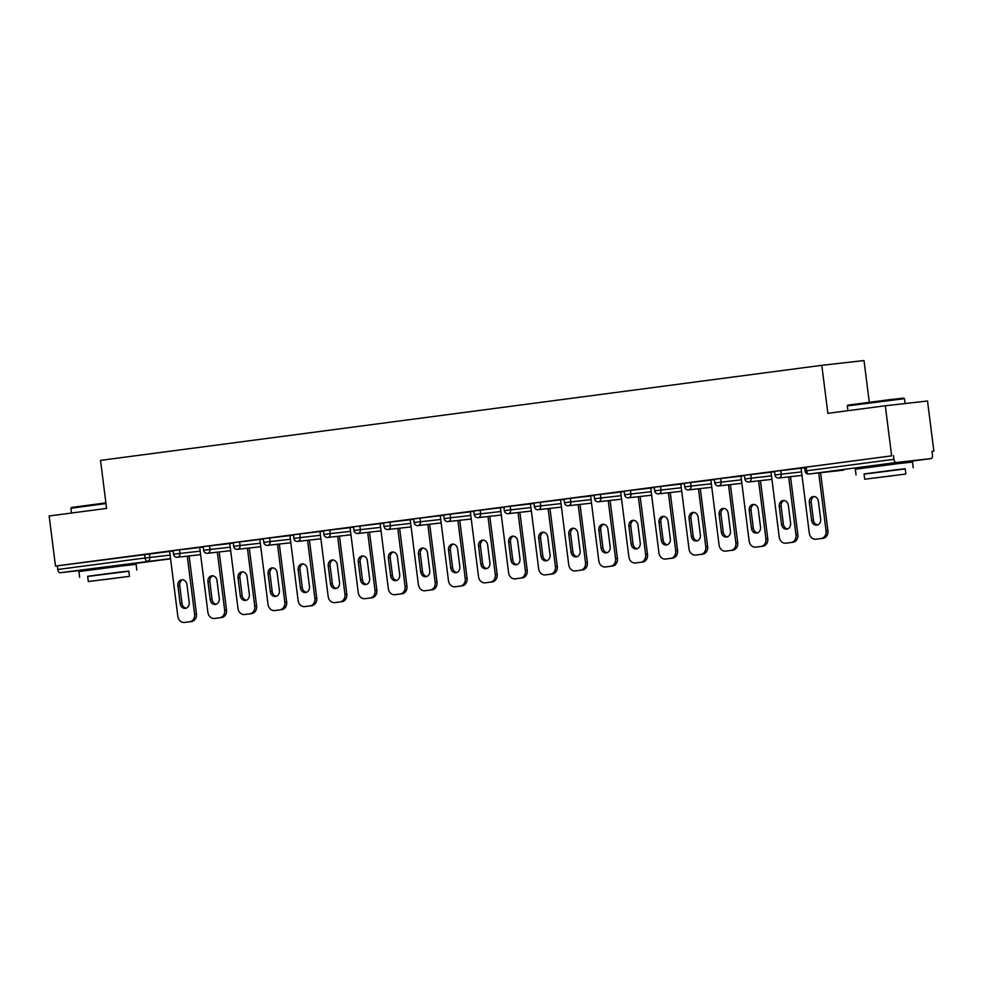<?xml version="1.0" encoding="UTF-8"?>
<svg xmlns="http://www.w3.org/2000/svg" width="983" height="983" viewBox="0 0 983 983"><rect width="100%" height="100%" fill="white"/><g stroke="black" fill="none" stroke-linecap="round" stroke-linejoin="round"><path stroke-width="1.47" d="M122.912 564.93L91.812 568.862M899.322 462.612L868.222 466.532M869.279 402.207L864.02 360.552L821.8 365.32L100.524 460.376L106.594 508.408L49.15 515.977L55.478 566.061L891.642 455.854L885.314 405.77L927.522 401.003L933.85 451.086L932.007 451.295L933.85 451.086M896.226 462.526L808.911 474.039A3.453 1.855 82.5 0 1 806.625 470.808L805.04 471.041L804.585 467.38L806.171 467.158L806.625 470.808L893.94 459.307A3.453 1.855 82.5 0 0 896.226 462.526L931.048 458.594A3.453 1.855 82.5 0 0 931.073 458.594A3.453 1.855 82.5 0 0 932.462 454.957L932.007 451.295M806.171 467.158L891.642 455.854M893.94 459.307L893.486 455.645M91.849 569.145L60.061 572.733A3.453 1.855 -97.5 0 1 57.788 569.501L57.321 565.852L55.478 566.061M821.8 365.32L827.87 413.339L885.314 405.77M804.622 467.699L800.309 468.277L801.084 468.178L809.292 533.118A6.918 5.837 -96.4 0 0 815.853 539.225A6.918 5.837 -96.4 0 0 815.939 539.212L822.992 538.315L815.939 539.212M57.321 565.852L169.641 551.463M179.447 549.792L179.914 553.441L173.586 554.265L173.131 550.603L199.709 547.494M209.514 545.823L209.981 549.485L203.653 550.296L203.198 546.634L229.776 543.538M239.582 541.854L240.049 545.516L233.721 546.339L233.266 542.677L263.37 539.04M269.649 537.898L270.116 541.559L263.8 542.37L263.333 538.709L289.911 535.612M299.729 533.929L300.184 537.59L293.868 538.401L293.401 534.752L323.518 531.115M329.796 529.972L330.251 533.634L323.935 534.445L323.468 530.783L350.046 527.687M359.864 526.003L360.331 529.665L354.003 530.476L353.536 526.827L383.653 523.189M389.932 522.047L390.398 525.708L384.07 526.519L383.616 522.858L410.194 519.761M419.999 518.078L420.466 521.74L414.138 522.551L413.683 518.901L443.788 515.264M450.067 514.121L450.533 517.783L444.205 518.594L443.751 514.932L470.329 511.836M480.134 510.152L480.601 513.814L474.285 514.625L473.818 510.976L503.935 507.339M510.214 506.196L510.669 509.858L504.353 510.669L503.886 507.007L530.464 503.91M540.281 502.227L540.736 505.889L534.42 506.7L533.953 503.05L564.07 499.401M570.349 498.27L570.816 501.92L564.488 502.743L564.021 499.081L590.611 495.985M600.416 494.302L600.883 497.963L594.555 498.774L594.101 495.113L620.678 492.016M630.484 490.345L630.951 493.994L624.623 494.818L624.168 491.156L650.746 488.06M660.551 486.376L661.018 490.038L654.703 490.849L654.236 487.187L680.814 484.091M690.631 482.42L691.086 486.069L684.77 486.892L684.303 483.231L710.881 480.134M720.699 478.451L721.153 482.112L714.838 482.923L714.371 479.262L740.949 476.165M750.766 474.494L751.221 478.143L744.905 478.967L744.438 475.305L771.028 472.196M780.834 470.525L781.301 474.187L774.973 474.998L774.518 471.336L801.096 468.24M774.555 471.668L770.242 472.233L771.016 472.147L779.224 537.074A6.918 5.837 -96.4 0 0 785.773 543.194A6.918 5.837 -96.4 0 0 785.872 543.181L792.925 542.284L785.872 543.181M744.487 475.625L740.174 476.202L740.949 476.104L749.144 541.043A6.918 5.837 -96.4 0 0 755.706 547.15A6.918 5.837 -96.4 0 0 755.804 547.138L762.845 546.241L755.804 547.138M714.42 479.593L710.107 480.159L710.881 480.073L719.077 545A6.918 5.837 -96.4 0 0 725.638 551.119A6.918 5.837 -96.4 0 0 725.724 551.107L732.777 550.21L725.724 551.107M684.34 483.55L680.039 484.127L680.814 484.029L689.009 548.969A6.918 5.837 -96.4 0 0 695.571 555.076A6.918 5.837 -96.4 0 0 695.657 555.063L702.71 554.166L695.657 555.063M654.273 487.519L649.972 488.084L650.734 487.998L658.942 552.925A6.918 5.837 -96.4 0 0 665.503 559.044A6.918 5.837 -96.4 0 0 665.589 559.032L672.642 558.135L665.589 559.032M624.205 491.475L620.666 491.967M594.137 495.444L589.825 496.01L590.599 495.924L598.807 560.851A6.918 5.837 -96.4 0 0 605.356 566.97A6.918 5.837 -96.4 0 0 605.454 566.958L612.507 566.061L605.454 566.958M534.002 503.37L529.69 503.935L530.464 503.849L538.659 568.776A6.918 5.837 -96.4 0 0 545.221 574.895A6.918 5.837 -96.4 0 0 545.319 574.883L552.36 573.986L545.319 574.883M473.855 511.295L469.555 511.86L470.329 511.774L478.524 576.714A6.918 5.837 -96.4 0 0 485.086 582.821A6.918 5.837 -96.4 0 0 485.172 582.808L492.225 581.911L485.172 582.808M413.72 519.221L409.407 519.786L410.181 519.7L418.389 584.639A6.918 5.837 -96.4 0 0 424.951 590.746A6.918 5.837 -96.4 0 0 425.037 590.734L432.09 589.837L425.037 590.734M353.585 527.146L349.272 527.711L350.046 527.625L358.242 592.565A6.918 5.837 -96.4 0 0 364.804 598.672A6.918 5.837 -96.4 0 0 364.902 598.659L371.943 597.762L364.902 598.659M293.438 535.071L289.137 535.637L289.911 535.551L298.107 600.49A6.918 5.837 -96.4 0 0 304.669 606.597A6.918 5.837 -96.4 0 0 304.755 606.585L311.808 605.688L304.755 606.585M233.303 542.997L228.99 543.562L229.764 543.476L237.972 608.416A6.918 5.837 -96.4 0 0 244.534 614.522A6.918 5.837 -96.4 0 0 244.62 614.51L251.673 613.613L244.62 614.51M203.235 546.966L199.696 547.445M173.168 550.922L168.855 551.488L169.629 551.402L177.837 616.341A6.918 5.837 -96.4 0 0 184.386 622.448A6.918 5.837 -96.4 0 0 184.485 622.436L191.538 621.539L184.485 622.436M821.137 538.524A6.918 5.837 -96.4 0 0 826.064 530.906L818.728 472.921M818.409 501.342A5.419 4.571 -96.4 0 0 813.273 496.55A5.419 4.571 -96.4 0 0 809.341 502.534L811.602 520.376A5.419 4.571 -96.4 0 0 816.738 525.155A5.419 4.571 -96.4 0 0 820.658 519.184L818.409 501.342M826.064 530.906L827.907 530.697L820.584 472.712M827.907 530.697A6.918 5.837 83.6 0 1 822.992 538.315M814.207 496.562A5.419 4.571 -96.4 0 0 811.196 502.325L813.445 520.167A5.419 4.571 -96.4 0 0 817.647 524.947M791.069 542.493A6.918 5.837 -96.4 0 0 795.984 534.863L788.661 476.89M788.329 505.299A5.419 4.571 -96.4 0 0 783.193 500.519A5.419 4.571 -96.4 0 0 779.273 506.503L781.534 524.332A5.419 4.571 -96.4 0 0 786.67 529.124A5.419 4.571 -96.4 0 0 790.59 523.14L788.329 505.299M795.984 534.863L797.84 534.654L790.516 476.681M797.84 534.654A6.918 5.837 83.6 0 1 792.925 542.284M784.139 500.531A5.419 4.571 -96.4 0 0 781.116 506.294L783.377 524.123A5.419 4.571 -96.4 0 0 787.58 528.903M761.002 546.45A6.918 5.837 -96.4 0 0 765.917 538.831L758.593 480.847M758.262 509.268A5.419 4.571 -96.4 0 0 753.125 504.476A5.419 4.571 -96.4 0 0 749.206 510.46L751.454 528.301A5.419 4.571 -96.4 0 0 756.603 533.081A5.419 4.571 -96.4 0 0 760.523 527.109L758.262 509.268M765.917 538.831L767.76 538.623L760.437 480.638M767.76 538.623A6.918 5.837 83.6 0 1 762.845 546.241M754.059 504.488A5.419 4.571 -96.4 0 0 751.049 510.251L753.31 528.092A5.419 4.571 -96.4 0 0 757.512 532.872M730.934 550.419A6.918 5.837 -96.4 0 0 735.849 542.788L728.526 484.816M728.194 513.224A5.419 4.571 -96.4 0 0 723.058 508.444A5.419 4.571 -96.4 0 0 719.138 514.428L721.387 532.258A5.419 4.571 -96.4 0 0 726.523 537.05A5.419 4.571 -96.4 0 0 730.455 531.066L728.194 513.224M735.849 542.788L737.692 542.591L730.369 484.607M737.692 542.591A6.918 5.837 83.6 0 1 732.777 550.21M723.992 508.457A5.419 4.571 -96.4 0 0 720.981 514.22L723.23 532.049A5.419 4.571 -96.4 0 0 727.432 536.829M700.867 554.375A6.918 5.837 -96.4 0 0 705.782 546.757L698.458 488.772M698.127 517.193A5.419 4.571 -96.4 0 0 692.99 512.413A5.419 4.571 -96.4 0 0 689.071 518.385L691.319 536.226A5.419 4.571 -96.4 0 0 696.455 541.006A5.419 4.571 -96.4 0 0 700.375 535.035L698.127 517.193M705.782 546.757L707.625 546.548L700.301 488.563M707.625 546.548A6.918 5.837 83.6 0 1 702.71 554.166M693.924 512.413A5.419 4.571 -96.4 0 0 690.914 518.176L693.162 536.018A5.419 4.571 -96.4 0 0 697.365 540.797M670.799 558.344A6.918 5.837 -96.4 0 0 675.714 550.726L668.391 492.741M668.059 521.162A5.419 4.571 -96.4 0 0 662.923 516.37A5.419 4.571 -96.4 0 0 659.003 522.354L661.252 540.183A5.419 4.571 -96.4 0 0 666.388 544.975A5.419 4.571 -96.4 0 0 670.308 538.991L668.059 521.162M675.714 550.726L677.557 550.517L670.234 492.532M677.557 550.517A6.918 5.837 83.6 0 1 672.642 558.135M663.857 516.382A5.419 4.571 -96.4 0 0 660.846 522.145L663.095 539.974A5.419 4.571 -96.4 0 0 667.297 544.754M847.924 405.131L889.111 399.725L903.721 398.078L904.495 398.68L847.321 405.905L847.924 405.131M905.232 468.928L864.069 474.125M913.219 467.748L912.494 462.035L897.626 463.693L855.321 469.247L856.046 474.973M864.708 479.212L864.045 473.953L894.505 469.96L905.208 468.756L905.871 474.015L864.708 479.212L905.871 474.015M892.429 475.809L872.032 478.291L892.429 475.809M105.98 503.566L70.911 508.236L71.513 507.461L105.894 502.878M70.911 508.236L71.513 513.028M128.822 571.246L87.659 576.456M136.809 570.079L136.084 564.353L121.228 566.024L78.91 571.578L79.635 577.291M88.31 581.543L87.634 576.284L118.107 572.278L128.81 571.086L129.473 576.345L88.31 581.543L129.473 576.345M116.031 578.139L95.621 580.621L116.031 578.139M640.732 562.301L635.522 562.989L640.732 562.301A6.918 5.837 -96.4 0 0 645.647 554.682L638.323 496.698M635.522 562.989A6.918 5.837 -96.4 0 1 635.436 563.001A6.918 5.837 -96.4 0 1 628.874 556.894L620.666 491.942M637.992 525.119A5.419 4.571 -96.4 0 0 632.855 520.339A5.419 4.571 -96.4 0 0 628.923 526.31L631.184 544.152A5.419 4.571 -96.4 0 0 636.32 548.932A5.419 4.571 -96.4 0 0 640.24 542.96L637.992 525.119M645.647 554.682L647.49 554.473L640.166 496.489M647.49 554.473A6.918 5.837 83.6 0 1 642.575 562.092M633.789 520.339A5.419 4.571 -96.4 0 0 630.779 526.102L633.027 543.943A5.419 4.571 -96.4 0 0 637.23 548.723M610.652 566.269A6.918 5.837 -96.4 0 0 615.567 558.651L608.244 500.666M607.924 529.087A5.419 4.571 -96.4 0 0 602.776 524.295A5.419 4.571 -96.4 0 0 598.856 530.279L601.117 548.109A5.419 4.571 -96.4 0 0 606.253 552.901A5.419 4.571 -96.4 0 0 610.173 546.917L607.924 529.087M615.567 558.651L617.422 558.442L610.099 500.458M617.422 558.442A6.918 5.837 83.6 0 1 612.507 566.061M603.722 524.308A5.419 4.571 -96.4 0 0 600.711 530.07L602.96 547.9A5.419 4.571 -96.4 0 0 607.162 552.679M580.584 570.226L575.387 570.914L580.584 570.226A6.918 5.837 -96.4 0 0 585.499 562.608L578.176 504.623M575.387 570.914A6.918 5.837 -96.4 0 1 575.288 570.926A6.918 5.837 -96.4 0 1 568.739 564.82L560.531 499.868M577.844 533.044A5.419 4.571 -96.4 0 0 572.708 528.264A5.419 4.571 -96.4 0 0 568.788 534.236L571.049 552.077A5.419 4.571 -96.4 0 0 576.185 556.857A5.419 4.571 -96.4 0 0 580.105 550.885L577.844 533.044M585.499 562.608L587.355 562.399L580.019 504.414M587.355 562.399A6.918 5.837 83.6 0 1 582.428 570.017M573.642 528.264A5.419 4.571 -96.4 0 0 570.631 534.027L572.892 551.868A5.419 4.571 -96.4 0 0 577.095 556.648M550.517 574.195A6.918 5.837 -96.4 0 0 555.432 566.577L548.109 508.592M547.777 537.013A5.419 4.571 -96.4 0 0 542.641 532.221A5.419 4.571 -96.4 0 0 538.721 538.205L540.969 556.034A5.419 4.571 -96.4 0 0 546.106 560.826A5.419 4.571 -96.4 0 0 550.038 554.842L547.777 537.013M555.432 566.577L557.275 566.368L549.952 508.383M557.275 566.368A6.918 5.837 83.6 0 1 552.36 573.986M543.574 532.233A5.419 4.571 -96.4 0 0 540.564 537.996L542.825 555.825A5.419 4.571 -96.4 0 0 547.027 560.605M520.449 578.151L515.239 578.84L520.449 578.151A6.918 5.837 -96.4 0 0 525.364 570.533L518.041 512.548M515.239 578.84A6.918 5.837 -96.4 0 1 515.153 578.852A6.918 5.837 -96.4 0 1 508.592 572.745L500.396 507.793M517.709 540.969A5.419 4.571 -96.4 0 0 512.573 536.19A5.419 4.571 -96.4 0 0 508.653 542.161L510.902 560.003A5.419 4.571 -96.4 0 0 516.038 564.783A5.419 4.571 -96.4 0 0 519.958 558.811L517.709 540.969M525.364 570.533L527.207 570.324L519.884 512.352M527.207 570.324A6.918 5.837 83.6 0 1 522.292 577.955M513.507 536.19A5.419 4.571 -96.4 0 0 510.496 541.952L512.745 559.794A5.419 4.571 -96.4 0 0 516.947 564.574M490.382 582.12A6.918 5.837 -96.4 0 0 495.297 574.502L487.973 516.517M487.642 544.938A5.419 4.571 -96.4 0 0 482.506 540.146A5.419 4.571 -96.4 0 0 478.586 546.13L480.834 563.959A5.419 4.571 -96.4 0 0 485.971 568.752A5.419 4.571 -96.4 0 0 489.89 562.768L487.642 544.938M495.297 574.502L497.14 574.293L489.817 516.308M497.14 574.293A6.918 5.837 83.6 0 1 492.225 581.911M483.439 540.159A5.419 4.571 -96.4 0 0 480.429 545.921L482.678 563.763A5.419 4.571 -96.4 0 0 486.88 568.53M460.314 586.089L455.104 586.765L460.314 586.089A6.918 5.837 -96.4 0 0 465.229 578.459L457.906 520.486M455.104 586.765A6.918 5.837 -96.4 0 1 455.018 586.777A6.918 5.837 -96.4 0 1 448.457 580.67L440.249 515.731M457.574 548.895A5.419 4.571 -96.4 0 0 452.438 544.115A5.419 4.571 -96.4 0 0 448.518 550.087L450.767 567.928A5.419 4.571 -96.4 0 0 455.903 572.708A5.419 4.571 -96.4 0 0 459.823 566.736L457.574 548.895M465.229 578.459L467.072 578.25L459.749 520.277M467.072 578.25A6.918 5.837 83.6 0 1 462.157 585.88M453.372 544.115A5.419 4.571 -96.4 0 0 450.361 549.878L452.61 567.719A5.419 4.571 -96.4 0 0 456.812 572.499M430.235 590.046A6.918 5.837 -96.4 0 0 435.162 582.428L427.826 524.443M427.507 552.864A5.419 4.571 -96.4 0 0 422.371 548.072A5.419 4.571 -96.4 0 0 418.439 554.056L420.699 571.897A5.419 4.571 -96.4 0 0 425.836 576.677A5.419 4.571 -96.4 0 0 429.755 570.693L427.507 552.864M435.162 582.428L437.005 582.219L429.682 524.234M437.005 582.219A6.918 5.837 83.6 0 1 432.09 589.837M423.304 548.084A5.419 4.571 -96.4 0 0 420.294 553.847L422.543 571.688A5.419 4.571 -96.4 0 0 426.745 576.456M400.167 594.015L394.969 594.69L400.167 594.015A6.918 5.837 -96.4 0 0 405.082 586.384L397.759 528.412M394.969 594.69A6.918 5.837 -96.4 0 1 394.871 594.703A6.918 5.837 -96.4 0 1 388.322 588.596L380.114 523.656M397.427 556.82A5.419 4.571 -96.4 0 0 392.291 552.041A5.419 4.571 -96.4 0 0 388.371 558.012L390.632 575.854A5.419 4.571 -96.4 0 0 395.768 580.646A5.419 4.571 -96.4 0 0 399.688 574.662L397.427 556.82M405.082 586.384L406.937 586.175L399.614 528.203M406.937 586.175A6.918 5.837 83.6 0 1 402.022 593.806M393.237 552.041A5.419 4.571 -96.4 0 0 390.214 557.803L392.475 575.645A5.419 4.571 -96.4 0 0 396.677 580.425M370.099 597.971A6.918 5.837 -96.4 0 0 375.014 590.353L367.691 532.368M367.359 560.789A5.419 4.571 -96.4 0 0 362.223 555.997A5.419 4.571 -96.4 0 0 358.304 561.981L360.552 579.823A5.419 4.571 -96.4 0 0 365.701 584.602A5.419 4.571 -96.4 0 0 369.62 578.618L367.359 560.789M375.014 590.353L376.858 590.144L369.534 532.159M376.858 590.144A6.918 5.837 83.6 0 1 371.943 597.762M363.157 556.009A5.419 4.571 -96.4 0 0 360.147 561.772L362.408 579.614A5.419 4.571 -96.4 0 0 366.61 584.381M340.032 601.94L334.822 602.616L340.032 601.94A6.918 5.837 -96.4 0 0 344.947 594.31L337.624 536.337M334.822 602.616A6.918 5.837 -96.4 0 1 334.736 602.628A6.918 5.837 -96.4 0 1 328.175 596.521L319.979 531.582M337.292 564.746A5.419 4.571 -96.4 0 0 332.156 559.966A5.419 4.571 -96.4 0 0 328.236 565.938L330.485 583.779A5.419 4.571 -96.4 0 0 335.621 588.571A5.419 4.571 -96.4 0 0 339.553 582.587L337.292 564.746M344.947 594.31L346.79 594.101L339.467 536.128M346.79 594.101A6.918 5.837 83.6 0 1 341.875 601.731M333.09 559.966A5.419 4.571 -96.4 0 0 330.079 565.729L332.34 583.57A5.419 4.571 -96.4 0 0 336.53 588.35M309.964 605.897A6.918 5.837 -96.4 0 0 314.879 598.278L307.556 540.294M307.224 568.715A5.419 4.571 -96.4 0 0 302.088 563.923A5.419 4.571 -96.4 0 0 298.168 569.907L300.417 587.748A5.419 4.571 -96.4 0 0 305.553 592.528A5.419 4.571 -96.4 0 0 309.473 586.544L307.224 568.715M314.879 598.278L316.723 598.069L309.399 540.085M316.723 598.069A6.918 5.837 83.6 0 1 311.808 605.688M303.022 563.935A5.419 4.571 -96.4 0 0 300.012 569.698L302.26 587.539A5.419 4.571 -96.4 0 0 306.463 592.307M279.897 609.865L274.687 610.541L279.897 609.865A6.918 5.837 -96.4 0 0 284.812 602.235L277.489 544.263M274.687 610.541A6.918 5.837 -96.4 0 1 274.601 610.554A6.918 5.837 -96.4 0 1 268.04 604.447L259.831 539.507M277.157 572.671A5.419 4.571 -96.4 0 0 272.021 567.891A5.419 4.571 -96.4 0 0 268.101 573.863L270.35 591.705A5.419 4.571 -96.4 0 0 275.486 596.497A5.419 4.571 -96.4 0 0 279.405 590.513L277.157 572.671M284.812 602.235L286.655 602.026L279.332 544.054M286.655 602.026A6.918 5.837 83.6 0 1 281.74 609.657M272.955 567.891A5.419 4.571 -96.4 0 0 269.944 573.667L272.193 591.496A5.419 4.571 -96.4 0 0 276.395 596.276M249.829 613.822A6.918 5.837 -96.4 0 0 254.744 606.204L247.421 548.219M247.089 576.64A5.419 4.571 -96.4 0 0 241.953 571.848A5.419 4.571 -96.4 0 0 238.021 577.832L240.282 595.673A5.419 4.571 -96.4 0 0 245.418 600.453A5.419 4.571 -96.4 0 0 249.338 594.469L247.089 576.64M254.744 606.204L256.588 605.995L249.264 548.01M256.588 605.995A6.918 5.837 83.6 0 1 251.673 613.613M242.887 571.86A5.419 4.571 -96.4 0 0 239.877 577.623L242.125 595.465A5.419 4.571 -96.4 0 0 246.328 600.244M219.75 617.791L214.552 618.479L219.75 617.791A6.918 5.837 -96.4 0 0 224.665 610.16L217.341 552.188M214.552 618.479A6.918 5.837 -96.4 0 1 214.454 618.479A6.918 5.837 -96.4 0 1 207.904 612.372L199.696 547.433M217.022 580.597A5.419 4.571 -96.4 0 0 211.873 575.817A5.419 4.571 -96.4 0 0 207.954 581.801L210.215 599.63A5.419 4.571 -96.4 0 0 215.351 604.422A5.419 4.571 -96.4 0 0 219.27 598.438L217.022 580.597M224.665 610.16L226.52 609.952L219.197 551.979M226.52 609.952A6.918 5.837 83.6 0 1 221.605 617.582M212.819 575.829A5.419 4.571 -96.4 0 0 209.809 581.592L212.058 599.421A5.419 4.571 -96.4 0 0 216.26 604.201M189.682 621.748A6.918 5.837 -96.4 0 0 194.597 614.129L187.274 556.145M186.942 584.566A5.419 4.571 -96.4 0 0 181.806 579.773A5.419 4.571 -96.4 0 0 177.886 585.757L180.147 603.599A5.419 4.571 -96.4 0 0 185.283 608.379A5.419 4.571 -96.4 0 0 189.203 602.407L186.942 584.566M194.597 614.129L196.453 613.92L189.117 555.936M196.453 613.92A6.918 5.837 83.6 0 1 191.538 621.539M182.74 579.786A5.419 4.571 -96.4 0 0 179.729 585.549L181.99 603.39A5.419 4.571 -96.4 0 0 186.192 608.17M805.04 471.041A3.453 3.453 0 0 0 808.862 474.039A3.453 2.912 83.6 0 1 808.862 474.039L843.758 470.095A3.453 1.855 82.5 0 0 843.77 470.095A3.453 1.855 82.5 0 1 843.733 470.107A3.453 2.912 83.6 0 1 843.647 470.107M931.073 458.594L899.347 462.772L931.048 458.594M122.936 565.102L170.563 558.823L122.936 565.102M170.538 558.602L60.061 572.733M57.788 569.501L145.103 558L144.636 554.338M149.379 553.748L149.834 557.41A3.453 2.912 -96.4 0 1 147.376 561.219A3.453 1.855 -97.5 0 1 145.103 558L170.096 555.125M774.973 474.998A3.453 3.453 0 0 0 778.794 477.996A3.453 2.912 83.6 0 0 778.843 477.996A3.453 2.912 -96.4 0 0 781.301 474.187L801.55 471.901M744.905 478.967A3.453 3.453 0 0 0 748.727 481.965A3.453 2.912 83.6 0 1 748.727 481.965A3.453 2.912 -96.4 0 0 751.221 478.143L771.483 475.858M714.838 482.923A3.453 3.453 0 0 0 718.659 485.934A3.453 2.912 83.6 0 0 718.696 485.921A3.453 2.912 -96.4 0 0 721.153 482.112L741.415 479.827M684.77 486.892A3.453 3.453 0 0 0 688.579 489.89A3.453 2.912 83.6 0 0 688.628 489.89A3.453 2.912 -96.4 0 0 691.086 486.069L711.348 483.783M654.703 490.849A3.453 3.453 0 0 0 658.512 493.859A3.453 2.912 83.6 0 0 658.561 493.847A3.453 2.912 -96.4 0 0 661.018 490.038L681.28 487.752M624.623 494.818A3.453 3.453 0 0 0 628.444 497.816A3.453 2.912 83.6 0 0 628.493 497.816A3.453 2.912 -96.4 0 0 630.951 493.994L651.213 491.709M594.555 498.774A3.453 3.453 0 0 0 598.377 501.785A3.453 2.912 83.6 0 1 598.377 501.785A3.453 2.912 -96.4 0 0 600.883 497.963L621.133 495.678M564.488 502.743A3.453 3.453 0 0 0 568.309 505.741A3.453 2.912 83.6 0 0 568.358 505.741A3.453 2.912 -96.4 0 0 570.816 501.92L591.066 499.634M534.42 506.7A3.453 3.453 0 0 0 538.242 509.71A3.453 2.912 83.6 0 1 538.242 509.71A3.453 2.912 -96.4 0 0 540.736 505.889L560.998 503.603M504.353 510.669A3.453 3.453 0 0 0 508.174 513.667A3.453 2.912 83.6 0 0 508.211 513.667A3.453 2.912 -96.4 0 0 510.669 509.858L530.931 507.56M474.285 514.625A3.453 3.453 0 0 0 478.094 517.636A3.453 2.912 83.6 0 0 478.143 517.623A3.453 2.912 -96.4 0 0 480.601 513.814L500.863 511.529M444.205 518.594A3.453 3.453 0 0 0 448.027 521.592A3.453 2.912 83.6 0 0 448.076 521.592A3.453 2.912 -96.4 0 0 450.533 517.783L470.796 515.485M414.138 522.551A3.453 3.453 0 0 0 417.959 525.561A3.453 2.912 83.6 0 0 418.008 525.549A3.453 2.912 -96.4 0 0 420.466 521.74L440.728 519.454M384.07 526.519A3.453 3.453 0 0 0 387.892 529.518A3.453 2.912 83.6 0 1 387.892 529.518A3.453 2.912 -96.4 0 0 390.398 525.708L410.648 523.423M354.003 530.476A3.453 3.453 0 0 0 357.824 533.486A3.453 2.912 83.6 0 0 357.861 533.474A3.453 2.912 -96.4 0 0 360.331 529.665L380.581 527.38M323.935 534.445A3.453 3.453 0 0 0 327.757 537.443A3.453 2.912 83.6 0 1 327.757 537.443A3.453 2.912 -96.4 0 0 330.251 533.634L350.513 531.348M293.868 538.401A3.453 3.453 0 0 0 297.677 541.412A3.453 2.912 83.6 0 0 297.726 541.4A3.453 2.912 -96.4 0 0 300.184 537.59L320.446 535.305M263.8 542.37A3.453 3.453 0 0 0 267.609 545.368A3.453 2.912 83.6 0 0 267.659 545.368A3.453 2.912 -96.4 0 0 270.116 541.559L290.378 539.274M233.721 546.339A3.453 3.453 0 0 0 237.542 549.337A3.453 2.912 83.6 0 0 237.591 549.325A3.453 2.912 -96.4 0 0 240.049 545.516L260.311 543.23M203.653 550.296A3.453 3.453 0 0 0 207.474 553.294A3.453 2.912 83.6 0 0 207.524 553.294A3.453 2.912 -96.4 0 0 209.981 549.485L230.231 547.199M173.586 554.265A3.453 3.453 0 0 0 177.407 557.263A3.453 2.912 83.6 0 1 177.407 557.263A3.453 2.912 -96.4 0 0 179.914 553.441L200.163 551.156M809.341 502.534L811.196 502.325M811.602 520.376L813.445 520.167M779.273 506.503L781.116 506.294M781.534 524.332L783.377 524.123M749.206 510.46L751.049 510.251M751.454 528.301L753.31 528.092M719.138 514.428L720.981 514.22M721.387 532.258L723.23 532.049M689.071 518.385L690.914 518.176M691.319 536.226L693.162 536.018M659.003 522.354L660.846 522.145M661.252 540.183L663.095 539.974M628.923 526.31L630.779 526.102M631.184 544.152L633.027 543.943M598.856 530.279L600.711 530.07M601.117 548.109L602.96 547.9M568.788 534.236L570.631 534.027M571.049 552.077L572.892 551.868M538.721 538.205L540.564 537.996M540.969 556.034L542.825 555.825M508.653 542.161L510.496 541.952M510.902 560.003L512.745 559.794M478.586 546.13L480.429 545.921M480.834 563.959L482.678 563.763M448.518 550.087L450.361 549.878M450.767 567.928L452.61 567.719M418.439 554.056L420.294 553.847M420.699 571.897L422.543 571.688M388.371 558.012L390.214 557.803M390.632 575.854L392.475 575.645M358.304 561.981L360.147 561.772M360.552 579.823L362.408 579.614M328.236 565.938L330.079 565.729M330.485 583.779L332.34 583.57M298.168 569.907L300.012 569.698M300.417 587.748L302.26 587.539M268.101 573.863L269.944 573.667M270.35 591.705L272.193 591.496M238.021 577.832L239.877 577.623M240.282 595.673L242.125 595.465M207.954 581.801L209.809 581.592M210.215 599.63L212.058 599.421M177.886 585.757L179.729 585.549M180.147 603.599L181.99 603.39M808.862 474.039L843.697 470.107A3.453 3.453 0 0 0 843.758 470.095M778.794 477.996L801.993 475.379M748.727 481.965L771.925 479.348M718.659 485.934L741.858 483.304M688.579 489.89L711.79 487.273M658.512 493.859L681.723 491.23M628.444 497.816L651.643 495.199M598.377 501.785L621.575 499.155M568.309 505.741L591.508 503.124M538.242 509.71L561.44 507.081M508.174 513.667L531.373 511.049M478.094 517.636L501.305 515.018M448.027 521.592L471.238 518.975M417.959 525.561L441.158 522.944M387.892 529.518L411.091 526.9M357.824 533.486L381.023 530.869M327.757 537.443L350.956 534.826M297.677 541.412L320.888 538.795M267.609 545.368L290.821 542.751M237.542 549.337L260.741 546.72M207.474 553.294L230.673 550.677M177.407 557.263L200.606 554.645M815.853 539.225L817.696 539.016M785.773 543.194L787.629 542.985M755.706 547.15L757.549 546.941M725.638 551.119L727.481 550.91M695.571 555.076L697.414 554.867M665.503 559.044L667.346 558.836M847.924 410.697L847.321 405.905M868.333 467.404L868.198 466.384M899.433 463.472L899.31 462.465M905.11 403.534L904.495 398.68M91.923 569.735L91.8 568.715M123.022 565.803L122.9 564.783M635.436 563.001L637.279 562.792M605.356 566.97L607.211 566.761M575.288 570.926L577.144 570.718M545.221 574.895L547.064 574.686M515.153 578.852L516.997 578.643M485.086 582.821L486.929 582.612M455.018 586.777L456.862 586.568M424.951 590.746L426.794 590.537M394.871 594.703L396.727 594.494M364.804 598.672L366.647 598.463M334.736 602.628L336.579 602.419M304.669 606.597L306.512 606.388M274.601 610.554L276.444 610.345M244.534 614.522L246.377 614.314M214.454 618.479L216.309 618.27M184.386 622.448L186.242 622.239"/></g></svg>
